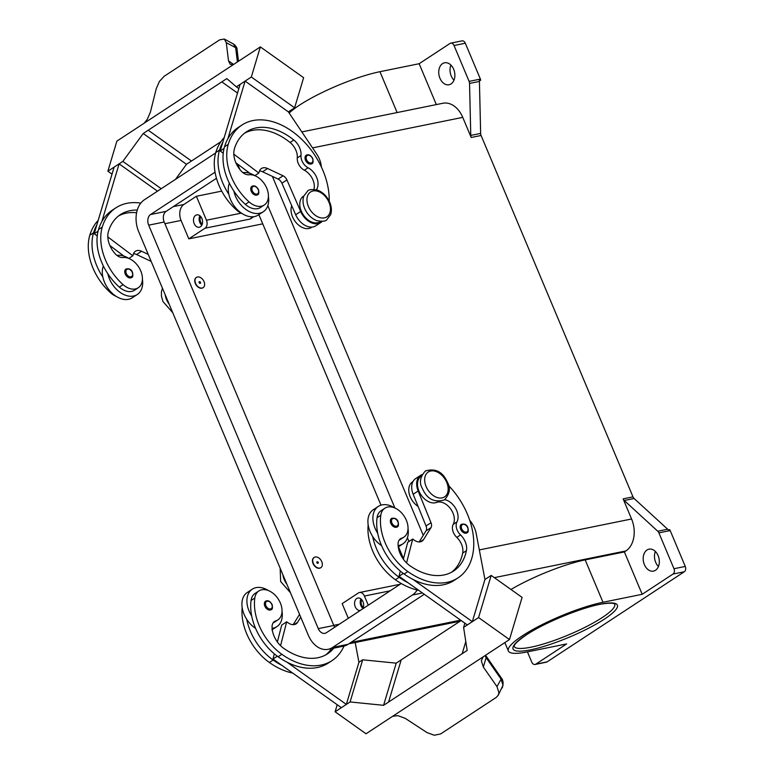<?xml version="1.0" encoding="UTF-8"?>
<svg xmlns="http://www.w3.org/2000/svg" width="774" height="774" viewBox="0 0 774 774"><rect width="100%" height="100%" fill="white"/><g stroke="black" fill="none" stroke-linecap="round" stroke-linejoin="round"><path stroke-width="1.16" d="M137.259 210.083A57.024 38.797 56.7 0 0 120.415 214.611A57.024 38.797 56.7 0 0 108.447 231.474A20.366 13.855 56.7 0 0 115.374 253.978A10.178 6.927 56.7 0 0 123.008 257.51A17.309 11.774 -123.3 0 1 134.395 261.97A17.309 11.774 -123.3 0 1 138.246 287.773A17.309 11.774 -123.3 0 1 123.085 284.639A48.172 32.779 -123.3 0 1 102.265 227.072A65.171 44.341 -123.3 0 1 115.945 207.8A65.171 44.341 -123.3 0 1 140.771 203.136M195.58 283.361A6.105 4.16 -123.3 0 1 196.461 277.392A6.105 4.16 -123.3 0 1 204.046 281.639A6.105 4.16 -123.3 0 1 203.175 287.609A6.105 4.16 -123.3 0 1 195.58 283.361M203.04 287.686A6.105 4.16 -123.3 0 1 202.923 287.773A6.105 4.16 -123.3 0 1 195.329 283.526A6.105 4.16 -123.3 0 1 196.209 277.556A6.105 4.16 -123.3 0 1 196.344 277.479M200.524 282.355A1.016 0.697 -123.3 0 1 199.112 282.645A1.016 0.697 -123.3 0 1 200.524 282.355M316.324 189.756A14.251 9.704 56.7 0 0 308.1 167.784A10.178 6.927 -123.3 0 1 301.018 155.468A14.251 9.704 56.7 0 0 293.82 140.026A57.024 38.797 56.7 0 0 246.413 131.861A57.024 38.797 56.7 0 0 234.445 148.724A20.366 13.855 56.7 0 0 241.372 171.228A10.178 6.927 56.7 0 0 249.005 174.76A17.309 11.774 -123.3 0 1 260.393 179.22A17.309 11.774 -123.3 0 1 264.244 205.023L260.499 207.48A17.309 11.774 -123.3 0 1 245.339 204.346A48.172 32.779 -123.3 0 1 233.835 191.023A22.398 15.238 56.7 0 0 259.513 213.285A22.398 15.238 56.7 0 0 263.286 211.747L258.293 215.017A22.398 15.238 -123.3 0 1 254.52 216.556A22.398 15.238 -123.3 0 1 228.843 194.303A48.172 32.779 -123.3 0 1 219.535 150.059A65.171 44.341 -123.3 0 1 222.844 142.126L240.114 84.376L245.106 81.096L227.827 138.846A65.171 44.341 -123.3 0 1 238.198 127.507A65.171 44.341 -123.3 0 1 240.114 126.346M263.286 211.747A22.398 15.238 56.7 0 0 268.414 196.451M254.752 175.659A22.398 15.238 56.7 0 0 242.939 172.67M257.548 194.796A5.089 3.464 -123.3 0 1 251.231 191.265A5.089 3.464 -123.3 0 1 251.966 186.292C254.385 185.189 256.562 186.302 258.468 189.63C259.145 192.89 258.835 194.613 257.548 194.796M333.768 648.157A57.024 38.797 -123.3 0 1 327.566 653.798A57.024 38.797 -123.3 0 1 283.661 648.283A20.366 13.855 -123.3 0 1 272.061 626.727A10.178 6.927 -123.3 0 1 274.528 621.464A10.178 6.927 -123.3 0 1 275.757 620.893A17.309 11.774 56.7 0 0 277.856 619.906A17.309 11.774 56.7 0 0 281.9 612.873A17.309 11.774 56.7 0 0 274.577 594.625A17.309 11.774 56.7 0 0 258.855 590.968L255.11 593.426A17.309 11.774 56.7 0 0 251.066 600.46A48.172 32.779 56.7 0 0 251.695 615.998A48.172 32.779 56.7 0 0 278.118 656.768A65.171 44.341 56.7 0 0 287.048 662.205L346.336 704.408L358.942 662.254L355.189 642.517M258.855 590.968A17.309 11.774 56.7 0 0 254.81 598.002A48.172 32.779 56.7 0 0 281.862 654.301A65.171 44.341 56.7 0 0 332.046 660.599A65.171 44.341 56.7 0 0 343.985 646.077M282.897 574.743A15.277 10.391 56.7 0 0 286.864 584.186M321.761 561.672A6.105 4.16 56.7 0 0 314.176 557.425A6.105 4.16 56.7 0 0 313.296 563.395A6.105 4.16 56.7 0 0 320.881 567.632A6.105 4.16 56.7 0 0 321.761 561.672M320.755 567.719A6.105 4.16 -123.3 0 1 320.63 567.797A6.105 4.16 -123.3 0 1 313.044 563.549A6.105 4.16 -123.3 0 1 313.925 557.59A6.105 4.16 -123.3 0 1 314.051 557.512M316.827 562.669A1.016 0.697 56.7 0 0 318.23 562.388A1.016 0.697 56.7 0 0 316.827 562.669M444.75 499.675A14.251 9.704 -123.3 0 1 455.77 508.644A14.251 9.704 -123.3 0 1 456.96 521.899A10.178 6.927 56.7 0 0 460.53 534.931A14.251 9.704 -123.3 0 1 466.422 550.633A57.024 38.797 -123.3 0 1 453.564 571.048A57.024 38.797 -123.3 0 1 409.659 565.533A20.366 13.855 -123.3 0 1 398.059 543.977A10.178 6.927 -123.3 0 1 400.516 538.723A10.178 6.927 -123.3 0 1 401.754 538.143A17.309 11.774 56.7 0 0 403.854 537.156A17.309 11.774 56.7 0 0 407.898 530.122A17.309 11.774 56.7 0 0 400.574 511.875A17.309 11.774 56.7 0 0 384.852 508.218L381.108 510.676A17.309 11.774 56.7 0 0 377.064 517.709A48.172 32.779 56.7 0 0 377.693 533.247A22.398 15.238 -123.3 0 1 378.302 506.419L373.32 509.698A22.398 15.238 56.7 0 0 372.7 536.527A48.172 32.779 56.7 0 0 399.123 577.288A65.171 44.341 56.7 0 0 408.053 582.735L398.987 576.282L403.322 573.437M381.553 545.593A22.398 15.238 -123.3 0 1 372.7 536.527M408.024 528.594A22.398 15.238 -123.3 0 1 402.896 543.87A22.398 15.238 -123.3 0 1 399.123 545.409A22.398 15.238 -123.3 0 1 398.117 545.573M378.302 506.419A22.398 15.238 -123.3 0 1 382.085 504.88A22.398 15.238 -123.3 0 1 394.401 507.802M390.841 523.388A5.089 3.464 56.7 0 0 397.168 526.93C398.465 526.62 398.765 524.898 398.088 521.753C397.033 518.764 394.856 517.651 391.576 518.416A5.089 3.464 56.7 0 0 390.841 523.388M200.718 216.536A5.012 3.541 -101.5 0 0 202.256 224.15M199.895 215.743A6.318 4.46 -101.5 0 0 201.821 225.195M200.437 226.753A6.318 4.46 78.5 0 1 199.295 227.237A6.318 4.46 78.5 0 1 193.877 222.777A6.318 4.46 78.5 0 1 195.638 215.336A6.318 4.46 78.5 0 1 196.78 214.862A6.318 4.46 78.5 0 1 202.198 219.313A6.318 4.46 78.5 0 1 200.437 226.753M361.797 599.734A5.012 3.541 -101.5 0 0 363.345 607.348M360.984 598.941A6.318 4.46 -101.5 0 0 362.9 608.393M360.287 610.444A6.318 4.46 78.5 0 1 354.937 605.907A6.318 4.46 78.5 0 1 356.717 598.534A6.318 4.46 78.5 0 1 357.859 598.05A6.318 4.46 78.5 0 1 362.958 601.64A6.318 4.46 78.5 0 1 362.542 608.964M399.074 540.194A17.309 11.774 56.7 0 0 400.11 539.613L403.854 537.156M466.983 532.831A5.089 3.464 -123.3 0 1 460.656 529.29A5.089 3.464 -123.3 0 1 461.391 524.317C464.671 523.553 466.848 524.666 467.902 527.655C468.58 530.8 468.28 532.522 466.983 532.831M265.579 601.166A5.089 3.464 56.7 0 0 264.843 606.139A5.089 3.464 56.7 0 0 271.171 609.68C272.458 609.486 272.758 607.764 272.09 604.504C270.174 601.175 268.007 600.063 265.579 601.166M272.119 628.324A22.398 15.238 56.7 0 0 273.125 628.159A22.398 15.238 56.7 0 0 276.908 626.621A22.398 15.238 56.7 0 0 282.036 611.344M268.404 590.552A22.398 15.238 56.7 0 0 256.088 587.63A22.398 15.238 56.7 0 0 252.305 589.169A22.398 15.238 56.7 0 0 251.695 615.998M486.159 656.246A4.073 1.635 145.1 0 1 486.266 656.362A4.073 1.635 145.1 0 1 486.13 657.677L501.088 679.137L496.985 686.615L498.93 692.778L498.195 695.294L496.134 697.49L440.638 733.936L434.272 735.242L426.987 732.581L405.218 718.34L397.875 715.631L392.66 716.279M509.476 639.556L484.031 656.265A12.22 7.769 -163.3 0 0 483.798 656.42L391.702 716.908A12.22 7.769 16.7 0 0 391.46 717.063L366.015 733.781L335.113 711.78L350.08 701.95L383.594 705.317L462.184 653.691L465.803 641.588L462.184 653.701L467.177 650.421L463.597 627.395L478.574 617.555L509.476 639.556L522.092 597.402L491.18 575.411L478.574 617.555M496.985 686.615L483.334 667.033L481.331 660.812L483.102 656.874M485.569 655.259L501.213 677.821A4.073 1.635 -34.9 0 0 501.213 677.811A4.073 1.635 -34.9 0 1 501.088 679.137L503.003 685.348L498.195 695.294M264.244 205.023A17.309 11.774 -123.3 0 1 249.083 201.888A48.172 32.779 -123.3 0 1 228.262 144.322A65.171 44.341 -123.3 0 1 241.943 125.049A65.171 44.341 -123.3 0 1 298.416 136.311A65.171 44.341 -123.3 0 1 329.211 201.172M320.61 221.441L320.223 221.693A15.277 10.391 -123.3 0 1 316.392 222.902A15.277 10.391 -123.3 0 1 301.725 212.105A15.277 10.391 -123.3 0 1 303.456 196.161L303.834 195.909M242.175 213.614A17.309 11.774 -123.3 0 1 236.602 210.083A48.172 32.779 -123.3 0 1 215.791 152.517A65.171 44.341 -123.3 0 1 224.179 137.646M312.009 227.092L311.496 227.43A15.277 10.391 -123.3 0 1 307.655 228.64A15.277 10.391 -123.3 0 1 294.749 220.861A15.277 10.391 -123.3 0 1 291.74 205.739M311.816 163.711A5.089 3.464 -123.3 0 1 305.498 160.17A5.089 3.464 -123.3 0 1 306.223 155.197C308.652 154.094 310.829 155.206 312.735 158.535C313.412 161.795 313.102 163.517 311.816 163.711M125.233 274.006A5.089 3.464 -123.3 0 1 125.968 269.042C129.248 268.278 131.416 269.391 132.48 272.371C133.157 275.515 132.857 277.247 131.561 277.547A5.089 3.464 -123.3 0 1 125.233 274.006M142.416 279.191A22.398 15.238 -123.3 0 1 137.288 294.488A22.398 15.238 -123.3 0 1 133.515 296.036A22.398 15.238 -123.3 0 1 107.838 273.773A48.172 32.779 -123.3 0 1 98.521 229.53A65.171 44.341 -123.3 0 1 101.839 221.596L119.109 163.846L114.117 167.126L94.205 233.709L98.085 231.165M137.288 294.488L132.306 297.767A22.398 15.238 56.7 0 1 128.523 299.306A22.398 15.238 56.7 0 1 102.845 277.053A22.398 15.238 -123.3 0 1 103.348 265.937M144.187 123.182L147.244 119.409L150.398 112.133L156.28 88.594L159.425 81.396L164.185 76.278L219.681 39.832L224.315 39.048L226.269 42.628L235.664 47.717L237.415 61.959M233.409 43.992L235.664 47.717A4.073 2.893 173 0 1 237.057 49.536A4.073 2.893 173 0 1 237.057 49.575L238.498 61.243M142.329 124.411A12.22 4.45 -54.6 0 0 142.571 124.246L234.667 63.758A12.22 4.45 125.4 0 0 234.899 63.603L260.345 46.895L303.621 77.69L294.613 107.799L251.337 77.003L236.37 86.833L226.801 78.6L221.809 81.88L237.521 93.054L221.819 81.88L143.219 133.496L122.853 161.389L107.876 171.218L116.884 141.11L142.329 124.411M233.603 64.455L228.514 60.836L230.207 64.31L233.438 64.571M535.066 664.479L546.357 662.186A4.073 2.883 -101.5 0 0 547.092 661.876L535.801 664.169A4.073 2.883 78.5 0 1 535.066 664.479A4.073 2.883 78.5 0 1 533.586 664.247A4.073 2.883 78.5 0 1 531.757 662.128L527.452 651.882A61.668 11.871 -22.8 0 1 508.363 650.973A61.668 11.871 -22.8 0 1 539.691 625.856A61.668 11.871 -22.8 0 1 602.985 602.269L642.188 594.297L624.376 551.93L625.895 550.933A24.439 17.28 -101.5 0 0 631.574 518.986L623.118 498.872A4.073 2.883 -101.5 0 0 623.602 499.772A4.073 2.883 -101.5 0 0 624.231 500.497L657.784 531.245A4.073 2.883 78.5 0 1 658.413 531.97A4.073 2.883 78.5 0 1 658.897 532.87L673.97 568.726A4.073 2.883 78.5 0 1 674.338 571.812A4.073 2.883 78.5 0 1 673.022 574.047L642.188 594.297M673.022 574.047L684.313 571.754A4.073 2.883 -101.5 0 0 685.629 569.519A4.073 2.883 -101.5 0 0 685.261 566.433L673.97 568.726M480.393 79.083L469.112 81.376A4.073 2.883 78.5 0 1 469.421 82.383A4.073 2.883 78.5 0 1 469.547 83.437L479.425 81.425A4.073 2.883 -101.5 0 0 479.309 80.419L480.722 80.128A4.073 2.883 -101.5 0 0 480.712 80.09A4.073 2.883 -101.5 0 0 480.393 79.083L465.319 43.218A4.073 2.883 -101.5 0 0 463.5 41.099A4.073 2.883 -101.5 0 0 462.02 40.867L450.729 43.16A4.073 2.883 78.5 0 1 452.209 43.392A4.073 2.883 78.5 0 1 454.038 45.511L465.319 43.218M436.333 104.596L419.15 63.72L449.994 43.47A4.073 2.883 78.5 0 1 450.729 43.16M658.897 532.87L670.187 530.577A4.073 2.883 -101.5 0 0 669.704 529.677A4.073 2.883 -101.5 0 0 669.684 529.648L668.272 529.929A4.073 2.883 -101.5 0 0 667.662 529.232L634.109 498.495A4.073 2.883 78.5 0 1 633.48 497.769A4.073 2.883 78.5 0 1 632.997 496.869L623.118 498.872M471.202 137.491L481.08 135.479A4.073 2.883 78.5 0 1 480.77 134.473A4.073 2.883 78.5 0 1 480.644 133.418L470.766 135.421A4.073 2.883 -101.5 0 0 470.892 136.476A4.073 2.883 -101.5 0 0 471.202 137.491L462.746 117.367A24.439 17.28 -101.5 0 0 442.912 103.252L301.831 131.919M442.544 63.642A11.204 7.924 78.5 0 1 444.576 62.791A11.204 7.924 78.5 0 1 454.193 70.695A11.204 7.924 78.5 0 1 451.068 83.902A11.204 7.924 78.5 0 1 449.036 84.743A11.204 7.924 78.5 0 1 439.429 76.839A11.204 7.924 78.5 0 1 442.544 63.642M646.996 550.004A11.204 7.924 78.5 0 1 649.028 549.153A11.204 7.924 78.5 0 1 658.635 557.067A11.204 7.924 78.5 0 1 655.52 570.264A11.204 7.924 78.5 0 1 653.488 571.106A11.204 7.924 78.5 0 1 643.871 563.201A11.204 7.924 78.5 0 1 646.996 550.004M655.375 551.456A11.204 7.924 -101.5 0 0 658.432 566.52M450.923 65.093A11.204 7.924 -101.5 0 0 453.98 80.157M479.425 81.425L480.644 133.418M481.08 135.479L632.997 496.869M670.187 530.577L685.261 566.433M684.313 571.754L547.092 661.876M480.722 80.128L479.396 80.999M469.112 81.376L454.038 45.511M535.801 664.169L566.636 643.92L527.433 651.882M510.956 589.478A61.668 11.871 -22.8 0 1 585.173 559.892L624.376 551.93M470.766 135.421L469.547 83.437M289.176 113.072A61.668 11.871 -22.8 0 1 379.947 71.692L419.15 63.72M253.756 216.691L250.186 219.032A6.105 4.325 -101.5 0 0 251.85 216.807M262.734 223.841L188.808 238.856L205.033 228.214A6.105 4.325 -101.5 0 0 206.445 220.222L196.383 196.277L221.732 191.12M188.808 238.856L181.068 220.435A12.22 8.64 78.5 0 1 183.902 204.471L196.383 196.277M348.319 618.31L342.147 603.633L358.362 592.981A6.105 4.325 78.5 0 1 359.475 592.516A6.105 4.325 78.5 0 1 364.428 596.048L368.279 605.2M228.514 60.836L226.269 42.628M260.345 46.895L251.337 77.003M175.505 179.345L186.495 164.291L191.488 161.011L148.211 130.216L191.488 161.021L220.88 141.71M321.336 166.884L321.336 166.807A20.366 13.855 56.7 0 0 316.692 154.036L288.383 111.891L245.106 81.096M288.373 111.891L294.613 107.799M238.847 88.594L236.37 86.833M186.495 164.291L143.219 133.496M161.234 188.711L122.853 161.389M157.499 191.168L119.109 163.846M112.017 174.16L107.876 171.218M101.839 221.596A65.171 44.341 -123.3 0 1 112.201 210.257L115.945 207.8M138.246 287.773L134.502 290.231A17.309 11.774 -123.3 0 1 119.341 287.096A48.172 32.779 -123.3 0 1 107.838 273.773M116.942 255.42A22.398 15.238 -123.3 0 1 128.765 258.41M116.177 296.365A17.309 11.774 -123.3 0 1 110.614 292.833A48.172 32.779 -123.3 0 1 89.794 235.267A65.171 44.341 -123.3 0 1 98.182 220.397M169.148 304.153A15.277 10.391 -123.3 0 1 165.181 294.71M254.81 175.688L258.845 173.037L259.29 171.528A10.178 6.927 -123.3 0 1 261.428 168.519A10.178 6.927 -123.3 0 1 267.581 168.509L283.071 175.795A6.105 4.16 -123.3 0 1 286.922 179.945L300.67 211.495A16.293 11.088 56.7 0 0 320.784 222.544L315.792 225.824A16.293 11.088 -123.3 0 1 295.678 214.766L281.929 183.225A6.105 4.16 56.7 0 0 278.079 179.075L262.589 171.789A10.178 6.927 56.7 0 0 259.483 170.986M249.915 173.347L235.857 162.753M223.241 153.252L220.203 150.959L222.844 142.126M220.203 150.959L224.083 148.415M233.816 154.181L258.845 173.037M320.784 222.544A16.293 11.088 56.7 0 0 322.129 221.422M313.934 189.378A14.251 9.704 56.7 0 0 304.356 170.241A10.178 6.927 -123.3 0 1 297.274 157.925A14.251 9.704 56.7 0 0 290.076 142.484A57.024 38.797 56.7 0 0 244.594 133.167M233.835 191.023A48.172 32.779 -123.3 0 1 224.518 146.779A65.171 44.341 -123.3 0 1 227.827 138.846M485.037 655.607L486.13 657.677L483.334 667.033M388.577 702.037L401.193 659.883L461.13 620.516M464.864 623.167L463.597 627.395M408.053 582.735L467.341 624.928L472.334 621.657L484.94 579.503L491.18 575.411M472.334 621.657L413.045 579.455A65.171 44.341 56.7 0 0 454.299 580.307L458.044 577.849A65.171 44.341 56.7 0 0 448.504 485.462M401.184 659.893L396.201 663.163L362.687 659.796L358.942 662.254M396.201 663.163L383.594 705.317M362.687 659.796L350.08 701.95M337.212 704.737L335.113 711.78M255.555 628.343A22.398 15.238 -123.3 0 1 246.703 619.277A48.172 32.779 56.7 0 0 273.125 660.038A65.171 44.341 56.7 0 0 282.055 665.485L341.344 707.678L346.336 704.408M277.324 656.188L272.99 659.032L274.325 653.827M282.055 665.485L272.99 659.032M287.048 662.205A65.171 44.341 56.7 0 0 328.302 663.057L332.046 660.599M273.087 622.944A17.309 11.774 56.7 0 0 274.122 622.364L277.856 619.906M246.703 619.277A22.398 15.238 -123.3 0 1 247.322 592.449L252.305 589.169M242.175 607.58A48.172 32.779 56.7 0 0 269.381 662.496A65.171 44.341 56.7 0 0 292.756 673.099M469.75 520.38L470.176 520.892A20.366 13.855 -123.3 0 1 476.165 533.392L484.95 579.503M421.549 475.942L421.172 476.194A15.277 10.391 56.7 0 0 420.263 493.686A15.277 10.391 56.7 0 0 436.546 502.432A14.251 9.704 -123.3 0 1 450.352 508.508A14.251 9.704 -123.3 0 1 453.216 524.356A10.178 6.927 56.7 0 0 456.786 537.388A14.251 9.704 -123.3 0 1 462.678 553.091A57.024 38.797 -123.3 0 1 451.648 572.189M406.563 562.94L412.697 539.043L414.245 540.146A10.178 6.927 56.7 0 0 422.082 541.123A10.178 6.927 56.7 0 0 423.572 539.584L430.973 527.645A6.105 4.16 56.7 0 0 431.002 522.702L418.154 490.977A16.293 11.088 -123.3 0 1 420.611 475.342A16.293 11.088 -123.3 0 1 422.178 474.549M403.37 559.234L407.704 542.322L412.697 539.043M398.987 576.282L400.322 571.077M420.611 475.342L415.619 478.613A16.293 11.088 56.7 0 0 413.161 494.257L426.019 525.981A6.105 4.16 -123.3 0 1 425.981 530.925L419.15 541.935M377.693 533.247A48.172 32.779 56.7 0 0 404.115 574.018A65.171 44.341 56.7 0 0 413.045 579.455M412.958 481.583L412.436 481.921A15.277 10.391 56.7 0 0 409.185 493.609A15.277 10.391 56.7 0 0 418.086 506.419M368.163 524.84A48.172 32.779 56.7 0 0 395.379 579.745A65.171 44.341 56.7 0 0 418.753 590.349M384.852 508.218A17.309 11.774 56.7 0 0 380.808 515.252A48.172 32.779 56.7 0 0 407.859 571.56A65.171 44.341 56.7 0 0 458.044 577.849M272.38 176.385L423.262 535.318M424.268 594.277L348.087 644.307A24.439 17.28 78.5 0 1 343.656 646.145L328.137 649.299A24.439 17.28 78.5 0 1 308.304 635.183L138.701 231.726A24.439 17.28 78.5 0 1 144.38 199.789L215.656 152.971M237.56 164.436L236.873 164.881M216.468 178.281L166.1 211.37A8.146 5.757 -101.5 0 0 164.204 222.012L333.807 625.479A8.146 5.757 -101.5 0 0 334.745 627.221M401.261 583.538L326.367 632.726A8.146 5.757 78.5 0 1 324.896 633.335A8.146 5.757 78.5 0 1 318.278 628.633L148.685 225.166A8.146 5.757 78.5 0 1 150.572 214.524L215.046 172.176M236.834 163.488A8.146 5.757 78.5 0 1 238.498 166.178L239.911 169.525M258.874 214.64L380.992 505.161M398.484 546.773L403.506 558.702M417.167 590.001A24.439 17.28 78.5 0 1 412.407 595.022L332.568 647.461A24.439 17.28 78.5 0 1 328.137 649.299M267.823 205.642L394.933 508.034M407.434 537.766L408.991 541.471M331.495 648.622A57.024 38.797 -123.3 0 1 325.651 654.939M277.373 641.985L281.717 625.073L286.699 621.793L280.565 645.69M293.162 624.686L299.557 614.372M300.747 617.217L297.574 622.335A10.178 6.927 -123.3 0 1 296.084 623.873A10.178 6.927 -123.3 0 1 288.247 622.886L286.699 621.793M228.843 194.303A22.398 15.238 -123.3 0 1 229.336 183.186M102.845 277.053A48.172 32.779 -123.3 0 1 93.538 232.81A65.171 44.341 -123.3 0 1 96.847 224.876M136.601 212.744A57.024 38.797 56.7 0 0 118.596 215.917M97.243 236.002L94.205 233.709M148.231 254.385L141.584 251.26A10.178 6.927 56.7 0 0 135.44 251.269A10.178 6.927 56.7 0 0 133.302 254.278L132.847 255.788L107.828 236.931M133.486 253.737A10.178 6.927 -123.3 0 1 136.601 254.54L151.172 261.399M132.847 255.788L128.813 258.429M109.86 245.503L123.917 256.097M308.4 206.513A14.87 10.11 -123.3 0 1 313.044 190.975A14.87 10.11 -123.3 0 1 329.008 202.333A14.87 10.11 -123.3 0 1 324.354 217.871A14.87 10.11 -123.3 0 1 308.4 206.513M258.216 189.611A4.276 2.912 -123.3 0 1 256.881 194.081A4.276 2.912 -123.3 0 1 252.295 190.82A4.276 2.912 -123.3 0 1 253.63 186.35A4.276 2.912 -123.3 0 1 258.216 189.611M251.066 600.46L254.81 598.002M391.905 522.943A4.276 2.912 56.7 0 0 396.491 526.214A4.276 2.912 56.7 0 0 397.836 521.744A4.276 2.912 56.7 0 0 393.24 518.474A4.276 2.912 56.7 0 0 391.905 522.943M426.116 486.546A14.87 10.11 56.7 0 0 442.07 497.895A14.87 10.11 56.7 0 0 446.714 482.357A14.87 10.11 56.7 0 0 430.76 470.998A14.87 10.11 56.7 0 0 426.116 486.546M401.754 538.143L399.5 539.623M461.72 528.845A4.276 2.912 56.7 0 0 466.316 532.115A4.276 2.912 56.7 0 0 467.651 527.645A4.276 2.912 56.7 0 0 463.055 524.375A4.276 2.912 56.7 0 0 461.72 528.845M271.838 604.494A4.276 2.912 56.7 0 0 267.243 601.224A4.276 2.912 56.7 0 0 265.908 605.694A4.276 2.912 56.7 0 0 270.503 608.964A4.276 2.912 56.7 0 0 271.838 604.494M502.249 687.902C503.613 683.5 503.274 680.133 501.213 677.811A4.073 1.635 -34.9 0 0 501.107 677.695M249.083 201.888L245.339 204.346M237.279 209.638L236.602 210.083M312.483 158.525A4.276 2.912 -123.3 0 1 311.148 162.995A4.276 2.912 -123.3 0 1 306.562 159.725A4.276 2.912 -123.3 0 1 307.897 155.255A4.276 2.912 -123.3 0 1 312.483 158.525M126.297 273.57A4.276 2.912 -123.3 0 1 127.633 269.1A4.276 2.912 -123.3 0 1 132.228 272.361A4.276 2.912 -123.3 0 1 130.883 276.831A4.276 2.912 -123.3 0 1 126.297 273.57M602.23 617.555A54.538 10.497 -22.8 0 1 548.495 642.41A54.538 10.497 -22.8 0 1 514.159 646.367L514.188 645.971C514.255 646.213 512.969 644.152 526.349 634.903C545.273 622.141 584.264 606.41 603.43 603.759C614.198 602.433 614.014 603.875 614.411 603.855L614.711 604.097A54.538 10.497 -22.8 0 1 602.23 617.555M604.417 619.113A56.579 10.894 157.2 0 0 599.86 604.31A56.579 10.894 157.2 0 0 526.001 635.038A56.579 10.894 157.2 0 0 530.558 649.831A56.579 10.894 157.2 0 0 604.417 619.113M624.231 500.497L634.109 498.495M667.662 529.232L657.784 531.245M312.561 147.882L462.746 117.367M479.309 549.927L631.574 518.986M350.912 642.449L460.636 620.158M494.344 577.656L625.895 550.933M397.13 112.559L379.947 71.692M602.985 602.269L585.173 559.892M206.445 220.222L241.169 213.169M183.902 204.471L173.337 206.619M364.428 596.048L390.164 590.823M237.067 49.613A4.073 2.893 173 0 0 237.057 49.575C237.231 47.969 236.099 46.14 233.651 44.108L224.315 39.048M262.589 171.789L267.581 168.509M278.079 179.075L283.071 175.795M281.929 183.225L286.922 179.945M295.678 214.766L300.67 211.495M219.535 150.059L215.791 152.517M308.1 167.784L304.356 170.241M301.018 155.468L297.274 157.925M293.82 140.026L290.076 142.484M228.262 144.322L224.518 146.779M420.079 541.877L423.572 539.584M425.981 530.925L430.973 527.645M426.019 525.981L431.002 522.702M413.161 494.257L418.154 490.977M399.123 577.288L395.379 579.745M438.036 501.455L436.546 502.432M456.96 521.899L453.216 524.356M460.53 534.931L456.786 537.388M466.422 550.633L462.678 553.091M380.808 515.252L377.064 517.709M407.859 571.56L404.115 574.018M205.033 228.214L250.186 219.032M181.068 220.435L164.92 223.715M339.341 624.202L333.749 625.334M333.807 625.479L318.278 628.633M164.204 222.012L148.685 225.166M166.1 211.37L150.572 214.524M422.449 592.981L412.407 595.022M348.087 644.307L332.568 647.461M269.381 662.496L273.125 660.038M278.118 656.768L281.862 654.301M273.503 622.373L275.757 620.893M297.574 622.335L294.081 624.628M89.794 235.267L93.538 232.81M110.614 292.833L111.282 292.388M98.521 229.53L102.265 227.072M119.341 287.096L123.085 284.639M141.584 251.26L136.601 254.54M290.443 592.7L280.652 581.545L280.159 568.232M425.419 470.96C420.021 476.968 419.005 482.802 422.362 488.471C426.967 499.046 434.311 502.858 444.421 499.898C449.81 493.899 450.826 488.065 447.469 482.396C442.873 471.821 435.52 468.009 425.419 470.96M307.704 190.936C308.787 189.475 312.106 189.224 317.659 190.172C323.068 192.349 327.102 196.412 329.763 202.362C331.572 206.745 331.872 210.838 330.672 214.621L326.705 219.874C325.622 221.335 322.303 221.587 316.75 220.638C311.341 218.462 307.307 214.398 304.646 208.448C302.837 204.065 302.537 199.973 303.737 196.19L307.704 190.936M162.443 288.209L161.427 291.827L161.456 296.181L162.937 301.521L172.728 312.677M276.908 626.621L271.916 629.901M460.066 621.212L348.842 643.813M508.363 650.973L504.841 642.604M359.475 592.516L400.168 584.254M241.943 125.049L238.198 127.507M398.252 546.918L402.896 543.87"/></g></svg>
